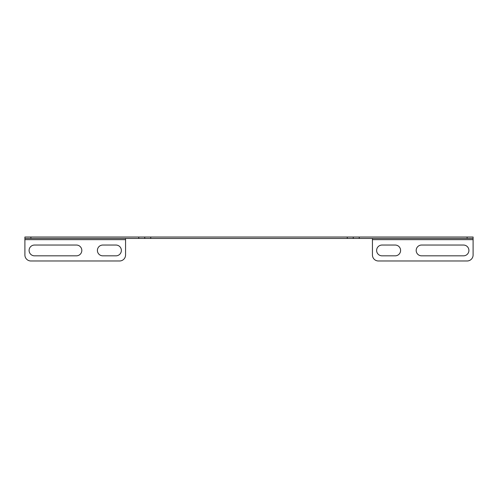<?xml version="1.0" encoding="UTF-8"?>
<svg xmlns="http://www.w3.org/2000/svg" width="498" height="498" viewBox="0 0 498 498"><rect width="100%" height="100%" fill="white"/><g stroke="black" fill="none" stroke-linecap="round" stroke-linejoin="round"><path stroke-width="0.75" d="M76.431 245.047A5.391 5.391 0 0 1 81.821 250.438A5.391 5.391 0 0 1 76.431 255.829L34.486 255.829A5.391 5.391 0 0 1 29.096 250.438A5.391 5.391 0 0 1 34.486 245.047L76.431 245.047M119.576 260.983L30.895 260.983A5.995 5.995 0 0 1 24.9 254.995L24.9 239.65L125.564 239.65L125.564 254.995A5.995 5.995 0 0 1 119.576 260.983M115.978 245.047A5.391 5.391 0 0 1 121.369 250.438A5.391 5.391 0 0 1 115.978 255.829L102.793 255.829A5.391 5.391 0 0 1 97.403 250.438A5.391 5.391 0 0 1 102.793 245.047L115.978 245.047M138.749 238.455L138.749 237.017L150.732 237.017L150.732 238.455L24.9 238.455L24.9 237.017L30.895 237.017L30.895 238.455M138.749 237.017L30.895 237.017M150.732 237.017L359.251 237.017L359.251 238.455L347.268 238.455L347.268 237.017M467.105 237.017L473.1 237.017L473.1 238.455L467.105 238.455L467.105 237.017L359.251 237.017M150.732 238.455L347.268 238.455M467.105 238.455L359.251 238.455M353.263 237.017L353.263 238.455M144.737 238.455L144.737 237.017M372.436 238.455L372.436 254.995A5.995 5.995 0 0 0 378.424 260.983L467.105 260.983A5.995 5.995 0 0 0 473.1 254.995L473.1 238.455M382.022 255.829L395.207 255.829A5.391 5.391 0 0 0 400.597 250.438A5.391 5.391 0 0 0 395.207 245.047L382.022 245.047A5.391 5.391 0 0 0 376.631 250.438A5.391 5.391 0 0 0 382.022 255.829M421.569 255.829L463.514 255.829A5.391 5.391 0 0 0 468.904 250.438A5.391 5.391 0 0 0 463.514 245.047L421.569 245.047A5.391 5.391 0 0 0 416.179 250.438A5.391 5.391 0 0 0 421.569 255.829M24.9 237.017L24.9 239.65M125.564 239.65L125.564 238.455M372.436 239.65L473.1 239.65"/></g></svg>
